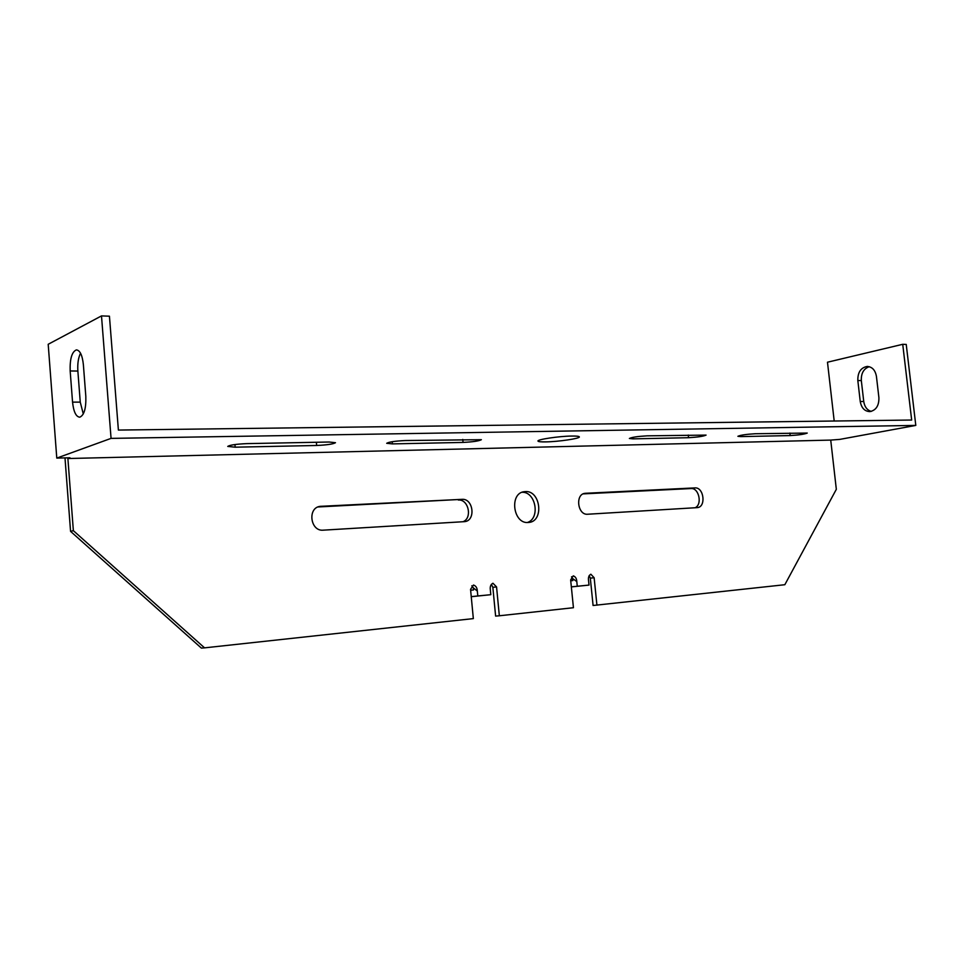 <?xml version="1.0" encoding="UTF-8"?>
<svg xmlns="http://www.w3.org/2000/svg" width="964" height="964" viewBox="0 0 964 964"><rect width="100%" height="100%" fill="white"/><g stroke="black" fill="none" stroke-linecap="round" stroke-linejoin="round"><path stroke-width="1.45" d="M528.308 522.476L528.718 522.452C544.25 521.56 540.72 490.122 525.272 491.592L524.464 491.664C509.052 492.833 512.969 524.247 528.308 522.476M527.38 522.488C540.539 518.463 535.827 491.592 522.09 492.279M545.973 441.886C558.554 441.705 580.027 438.524 579.352 436.909C579.207 436.27 576.629 435.981 571.604 436.053C558.975 436.198 537.105 439.464 537.96 441.042C538.141 441.693 540.816 441.982 545.973 441.886M471.251 596.704L490.809 594.692L490.339 589.811C489.869 586.654 490.736 584.473 492.953 583.244L496.556 586.919L499.34 615.779L495.617 616.092L492.845 587.329L491.351 584.353M64.998 457.9L70.565 531.369L73.36 530.658L67.89 458.527L830.727 440.09L836.33 489.314L784.841 584.714L593.089 605.488L590.317 578.147L589.185 575.556M73.36 530.658L204.549 647.856L473.336 618.611L470.553 589.366L473.457 585.04C475.891 585.811 477.18 587.811 477.337 591.053L477.807 595.957L490.809 594.692M499.34 615.779L573.435 607.718L570.652 579.942L573.243 575.857C575.46 576.617 576.653 578.533 576.797 581.569L577.267 586.245L589.016 585.088L588.546 580.461C588.1 577.424 588.871 575.351 590.86 574.231L594.137 577.737L596.921 605.163M461.973 499.34L320.277 506.341C307.251 507.558 310.227 531.574 323.241 530.164L464.479 521.644C476.035 520.909 473.481 498.243 461.973 499.34L318 506.968M585.57 493.279L694.911 487.904C703.949 486.989 706.347 507.172 697.237 507.63L587.703 514.234C577.569 515.391 574.942 494.014 585.124 493.315L584.015 493.556M571.568 576.737L572.857 580.557L570.736 580.786M471.806 585.787L473.312 587.859L473.517 589.956L470.637 590.269M70.565 531.369L201.38 648.097L204.549 647.856M462.889 521.753C472.637 518.379 468.588 498.978 458.358 500.039M583.184 493.881L691.019 488.555C699.033 487.663 702.587 504.847 695.008 507.775M67.89 458.527L69.974 457.779L56.78 458.093L111.065 438.379L101.497 315.903L48.2 344.281L56.78 458.093M834.197 421.027L827.486 362.211L902.726 344.305L911.667 420.039L118.391 430.065L109.438 316.192L101.497 315.903M830.727 440.09L839.789 439.391L915.8 425.413L111.065 438.379M316.65 445.476C327.073 444.994 333.351 444.067 335.484 442.705L329.098 442.018L247.001 443.621C236.204 444.091 229.781 445.031 227.745 446.416L235.168 447.188L316.65 445.476L316.361 442.271M463.057 442.416C472.963 441.922 479.072 441.006 481.373 439.692L405.374 440.536C395.144 441.03 388.926 441.946 386.697 443.295L392.408 443.898L463.057 442.416L462.768 439.427M740.834 436.608L737.894 436.294C740.533 435.113 746.329 434.258 755.246 433.74L807.242 433.065C804.53 434.222 798.831 435.053 790.155 435.571L740.834 436.608L740.701 435.354M633.059 438.861L629.384 438.475C631.902 437.234 637.831 436.355 647.169 435.836L706.07 435.101C703.467 436.318 697.635 437.186 688.561 437.704L633.059 438.861L632.89 437.343M72.553 402.121C73.589 411.736 75.975 416.761 79.735 417.195C84.157 415.327 86.182 408.387 85.82 396.373L83.374 364.645C82.35 355.246 80.024 350.33 76.397 349.884C71.878 351.8 69.806 358.825 70.167 370.959L72.553 402.121L80.253 402.121L83.29 413.978M80.53 353.198C78.313 357.716 77.421 363.669 77.867 371.056L80.253 402.121M473.312 587.859L477.337 591.053M471.251 596.644L477.807 595.957M902.726 344.305L906.232 344.437L915.8 425.413M869.251 366.694C863.684 368.658 861.045 373.285 861.322 380.575L863.744 401.506C864.588 406.832 867.082 410.134 871.239 411.399M857.827 380.527L860.25 401.506C861.418 407.977 864.624 411.339 869.853 411.616C876.047 410.327 879.072 405.675 878.903 397.65L876.433 376.418C875.288 370.116 872.203 366.802 867.154 366.453C860.78 367.658 857.671 372.357 857.827 380.527L861.322 380.575M571.351 586.907L589.016 585.088M571.351 586.847L577.267 586.245M572.652 578.569L576.797 581.569M496.556 586.919L492.845 587.329M318.216 506.883L321.132 506.269M77.867 371.056L70.167 370.959M392.215 441.705L392.408 443.898M234.939 444.537L235.168 447.188M691.019 488.555L694.911 487.904M860.25 401.506L863.744 401.506M688.284 435.041L688.561 437.704M789.865 433.065L790.155 435.571M594.137 577.737L590.317 578.147M319.036 506.606L320.277 506.341M523.368 491.869L524.464 491.664M584.449 493.435L585.124 493.315M867.154 366.453L867.865 366.465"/></g></svg>
